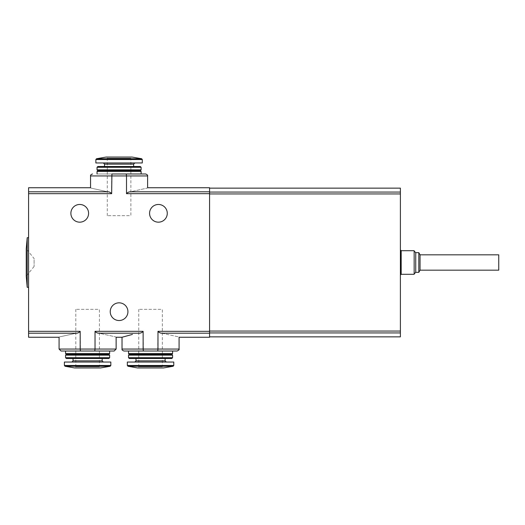 <?xml version="1.0" encoding="UTF-8"?>
<svg xmlns="http://www.w3.org/2000/svg" width="525" height="525" viewBox="0 0 525 525"><rect width="100%" height="100%" fill="white"/><g stroke="black" fill="none" stroke-linecap="round" stroke-linejoin="round"><path stroke-width="0.39" stroke-dasharray="2.62 1.97" d="M116.13 349.059L95.032 349.059L95.032 331.327C96.029 332.528 97.342 333.152 98.956 333.204C121.426 338.172 121.426 338.172 98.956 333.204L139.204 333.204C140.818 333.152 142.124 332.528 143.128 331.327L143.397 351.022L123.998 351.022M28.586 337.253L28.586 333.204L76.256 333.204C53.78 338.172 53.78 338.172 76.256 333.204C77.871 333.152 79.177 332.528 80.181 331.327L28.586 331.327L28.586 187.747M114.161 351.022L80.443 351.022L80.181 331.327M65.573 351.022L61.051 351.022M59.082 349.059L95.032 349.059L94.763 351.022M209.573 337.253L209.573 331.327L157.979 331.327L157.717 351.022L143.397 351.022M157.979 331.327C158.99 332.528 160.296 333.158 161.91 333.204C184.38 338.172 184.38 338.172 161.91 333.204L209.573 333.204M128.52 351.022L172.587 351.022M157.717 351.022L177.115 351.022M127.929 311.679A8.853 8.853 0 0 0 114.653 304.014A8.853 8.853 0 0 0 114.653 319.344A8.853 8.853 0 0 0 127.929 311.679M167.278 213.321A8.853 8.853 0 0 0 158.425 204.468A8.853 8.853 0 0 0 149.572 213.321A8.853 8.853 0 0 0 158.425 222.173A8.853 8.853 0 0 0 167.278 213.321M88.587 213.321A8.853 8.853 0 0 0 79.734 204.468A8.853 8.853 0 0 0 70.882 213.321A8.853 8.853 0 0 0 79.734 222.173A8.853 8.853 0 0 0 88.587 213.321M145.635 173.978L126.243 173.978L126.505 175.941L111.654 175.941L111.654 193.673C110.657 192.472 109.344 191.848 107.73 191.796C85.26 186.828 85.26 186.828 107.73 191.796L28.586 191.796M147.604 175.941L126.505 175.941L126.505 193.673C127.509 192.472 128.815 191.848 130.43 191.796C152.906 186.828 152.906 186.828 130.43 191.796L209.573 191.796L209.573 187.747M209.573 331.327L209.573 191.796M28.586 333.204L28.586 331.327M141.113 173.978L97.046 173.978L111.917 173.978L111.654 175.941L90.556 175.941M34.099 266.438L26.25 276.242L26.25 248.758L34.099 258.562L34.099 266.438L34.099 258.562M27.208 287.287L27.208 237.713M28.586 262.5L28.586 237.713L28.586 262.5M209.573 192.065L209.573 188.14L209.573 192.065L400.391 192.065L400.391 188.14M209.573 331.058L209.573 193.942L209.573 332.935L209.573 331.058L400.391 331.058L400.391 192.065M209.573 332.935L209.573 336.86L209.573 332.935L400.391 332.935L400.391 331.058M400.391 336.86L400.391 332.935M400.391 262.5L400.391 249.913L400.391 262.5M414.159 274.306L414.159 250.694M414.159 262.5L414.159 251.088L414.159 262.5M418.812 272.337L418.812 252.663M420.059 270.172L420.059 254.828M498.75 270.172L498.75 254.828M126.243 173.978L111.917 173.978M107.277 215.683L107.277 158.242L106.096 157.06L132.064 157.06L130.882 158.242L107.277 158.242L130.882 158.242L130.882 215.683L107.277 215.683L130.882 215.683M95.865 162.96L142.295 162.96M119.083 162.96L103.34 162.96L119.083 162.96M97.834 166.504L140.326 166.504M97.046 167.285L141.113 167.285M97.046 169.844L141.113 169.844M97.834 170.632L140.326 170.632M97.046 171.419L141.113 171.419M65.573 353.581L109.64 353.581M66.36 354.368L108.852 354.368M65.573 355.156L109.64 355.156M65.573 357.715L109.64 357.715M66.36 358.496L108.852 358.496M87.603 358.496L102.165 358.496L87.603 358.496M64.391 362.04L110.821 362.04M75.803 309.317L75.803 366.758L74.622 367.94L100.59 367.94L99.409 366.758L75.803 366.758L99.409 366.758L99.409 309.317L75.803 309.317L99.409 309.317M128.52 353.581L172.587 353.581M129.308 354.368L171.8 354.368M128.52 355.156L172.587 355.156M128.52 357.715L172.587 357.715M129.308 358.496L171.8 358.496M150.557 358.496L165.112 358.496L150.557 358.496M127.345 362.04L173.768 362.04M138.751 309.317L138.751 366.758L137.57 367.94L163.537 367.94L162.356 366.758L138.751 366.758L162.356 366.758L162.356 309.317L138.751 309.317L162.356 309.317M122.03 349.059L179.077 349.059M143.128 331.327L95.032 331.327M111.654 193.673L28.586 193.673M209.573 193.673L126.505 193.673M400.391 193.942L209.573 193.942M401.179 274.306L401.179 250.694M415.734 272.337L415.734 252.663M96.515 158.747L141.645 158.747M95.865 159.521L142.295 159.521M104.521 164.141L133.639 164.141M73.047 360.859L102.165 360.859M64.391 365.479L110.821 365.479M65.041 366.253L110.165 366.253M136.001 360.859L165.112 360.859M127.345 365.479L173.768 365.479M127.995 366.253L173.119 366.253"/><path stroke-width="0.79" d="M209.573 193.673L126.505 193.673L126.505 175.941L147.604 175.941L147.604 187.747L209.573 187.747L209.573 333.204L161.91 333.204C184.38 338.172 184.38 338.172 161.91 333.204C160.296 333.152 158.983 332.528 157.979 331.327L157.979 349.059L143.128 349.059L143.128 331.327C142.124 332.528 140.812 333.158 139.204 333.204L98.956 333.204C121.426 338.172 121.426 338.172 98.956 333.204C97.342 333.152 96.029 332.528 95.032 331.327L95.032 349.059L116.13 349.059L116.13 337.253L122.03 337.253L132.438 334.405M116.13 349.059L114.161 351.022L94.763 351.022L95.032 349.059L80.181 349.059L80.181 331.327C79.177 332.528 77.871 333.152 76.256 333.204C53.78 338.172 53.78 338.172 76.256 333.204L28.586 333.204L28.586 337.253L59.082 337.253L59.082 349.059L80.181 349.059L80.443 351.022L61.051 351.022L59.082 349.059M94.763 351.022L65.573 351.022L65.573 353.581L109.64 353.581L109.64 351.022M139.204 333.204C116.734 338.172 116.734 338.172 139.204 333.204M143.397 351.022L123.998 351.022C122.437 350.451 121.78 349.794 122.03 349.059L143.128 349.059L143.397 351.022L157.717 351.022L157.979 349.059L179.077 349.059C179.498 349.499 178.841 350.155 177.115 351.022L157.717 351.022M172.587 351.022L128.52 351.022L128.52 353.581L172.587 353.581L172.587 351.022M147.604 175.941C147.906 175.284 147.249 174.628 145.635 173.978L111.917 173.978L111.654 193.673L28.586 193.673L28.586 333.204M127.929 311.679A8.853 8.853 0 0 0 114.653 304.014A8.853 8.853 0 0 0 114.653 319.344A8.853 8.853 0 0 0 127.929 311.679M149.572 213.321A8.853 8.853 0 0 1 162.848 205.656A8.853 8.853 0 0 1 162.848 220.986A8.853 8.853 0 0 1 149.572 213.321M70.882 213.321A8.853 8.853 0 0 1 84.164 205.656A8.853 8.853 0 0 1 84.164 220.986A8.853 8.853 0 0 1 70.882 213.321M209.573 333.204L209.573 337.253L179.077 337.253L179.077 349.059M126.243 173.978L126.505 175.941L90.556 175.941L90.556 187.747L28.586 187.747L28.586 191.796L107.73 191.796C85.26 186.828 85.26 186.828 107.73 191.796C109.344 191.848 110.65 192.472 111.654 193.673M126.505 193.673C127.503 192.472 128.815 191.848 130.43 191.796C152.906 186.828 152.906 186.828 130.43 191.796L209.573 191.796M111.917 173.978L141.113 173.978L141.113 171.419L97.046 171.419L97.046 173.978M28.586 191.796L28.586 193.673M27.208 287.287L27.208 237.713L26.25 248.758L26.25 276.242L27.208 287.287L28.586 287.287M209.573 188.14L400.391 188.14L400.391 336.86L209.573 336.86M401.179 274.306L401.179 250.694L414.159 250.694L414.159 274.306L401.179 274.306L400.391 275.087M415.734 272.337L415.734 252.663L418.812 252.663L418.812 272.337L415.734 272.337L414.159 273.912M418.812 252.663L420.059 254.828L420.059 270.172L418.812 272.337M420.059 254.828L498.75 254.828L498.75 270.172L420.059 270.172M96.515 158.747L141.645 158.747L132.064 157.06L106.096 157.06L96.515 158.747L95.865 159.521L95.865 162.96L142.295 162.96L142.295 159.521L95.865 159.521M141.113 167.285L140.326 166.504L97.834 166.504L97.046 167.285L97.046 169.844L141.113 169.844L141.113 167.285L97.046 167.285M141.113 169.844L140.326 170.632L97.834 170.632L97.046 169.844M109.64 353.581L108.852 354.368L66.36 354.368L65.573 353.581M109.64 355.156L65.573 355.156L65.573 357.715L109.64 357.715L109.64 355.156L108.852 354.368M109.64 357.715L108.852 358.496L66.36 358.496L65.573 357.715M110.821 365.479L110.821 362.04L64.391 362.04L64.391 365.479L65.041 366.253L110.165 366.253L110.821 365.479L64.391 365.479M110.165 366.253L100.59 367.94L74.622 367.94L65.041 366.253M172.587 353.581L171.8 354.368L129.308 354.368L128.52 353.581M172.587 355.156L128.52 355.156L128.52 357.715L172.587 357.715L172.587 355.156L171.8 354.368M172.587 357.715L171.8 358.496L129.308 358.496L128.52 357.715M173.768 365.479L173.768 362.04L127.345 362.04L127.345 365.479L127.995 366.253L173.119 366.253L173.768 365.479L127.345 365.479M173.119 366.253L163.537 367.94L137.57 367.94L127.995 366.253M209.573 331.327L157.979 331.327M80.181 331.327L28.586 331.327M143.128 331.327L95.032 331.327M400.391 193.942L209.573 193.942M400.391 192.065L209.573 192.065M400.391 332.935L209.573 332.935M400.391 331.058L209.573 331.058M134.82 162.96L133.639 164.141L104.521 164.141L103.34 162.96M102.165 358.496L102.165 360.859L73.047 360.859L71.866 362.04M165.112 358.496L165.112 360.859L136.001 360.859L134.82 362.04M122.03 337.253L122.03 349.059M90.556 175.941C90.32 175.179 90.976 174.523 92.525 173.978M27.208 237.713L28.586 237.713M401.179 250.694L400.391 249.913M415.734 252.663L414.159 251.088M141.645 158.747L142.295 159.521M104.521 164.141L104.521 166.504M133.639 164.141L133.639 166.504M97.834 170.632L97.046 171.419M140.326 170.632L141.113 171.419M66.36 354.368L65.573 355.156M73.047 358.496L73.047 360.859M102.165 360.859L103.34 362.04M129.308 354.368L128.52 355.156M136.001 358.496L136.001 360.859M165.112 360.859L166.294 362.04"/></g></svg>

